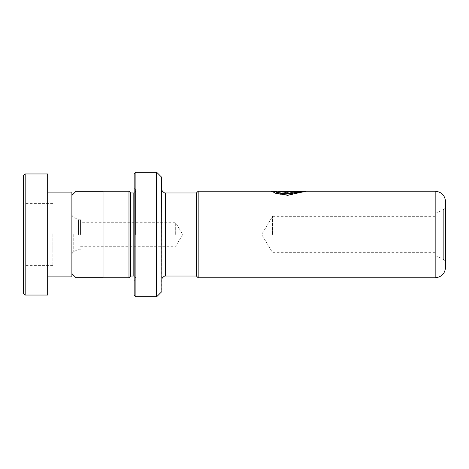 <?xml version="1.0" encoding="UTF-8"?>
<svg xmlns="http://www.w3.org/2000/svg" width="469" height="469" viewBox="0 0 469 469"><rect width="100%" height="100%" fill="white"/><g stroke="black" fill="none" stroke-linecap="round" stroke-linejoin="round"><path stroke-width="0.35" stroke-dasharray="2.35 1.76" d="M71.886 234.5L71.886 273.597L71.886 234.5M75.972 191.323L75.972 277.677M78.534 234.5L78.534 219.797L78.534 234.5M80.539 234.5L80.539 219.797L80.539 234.5M175.682 234.5L175.682 222.734L175.682 234.5M103.028 191.252L103.028 277.748M437.044 234.5L437.044 212.873L437.044 234.5M435.173 191.223L435.173 277.777M272.559 234.5L272.559 216.338L272.559 234.5M435.173 256.127L437.044 256.127L443.686 259.586L443.686 209.414L443.686 259.586C443.404 259.463 445.187 259.92 445.55 262.652L445.55 201.6M196.441 192.952L196.441 276.048M198.17 277.777L198.17 191.223M445.55 267.4L445.55 234.5M161.846 291.302L161.846 177.698M130.704 192.982L130.704 276.018M128.975 191.252L128.975 277.748M135.547 234.5L135.547 189.177L135.547 234.5M134.163 173.952L134.163 295.048M135.893 296.777L135.893 172.223M134.163 234.5L134.163 281.207L134.163 234.5M286.77 192.478L286.77 191.786C284.548 191.61 284.548 191.469 286.77 191.37L301.245 191.37L299.357 191.762L301.807 192.214L305.6 191.223L305.6 191.569L281.611 191.885L286.77 192.812L286.77 192.478L281.611 191.545L286.77 191.223L286.77 191.569M286.77 192.812L286.77 191.786C284.548 191.61 284.548 191.469 286.77 191.37L286.77 191.715L301.245 191.715L299.357 192.102L301.807 192.554L305.6 191.569M272.806 191.569L284.548 193.844L299.374 192.8L296.924 192.214L274.822 191.223M196.441 234.5L196.441 192.982L196.441 234.5M103.028 234.5L103.028 191.323L103.028 234.5M296.924 192.214L296.924 192.548L274.728 191.598M301.245 192.091L281.611 192.091L281.611 191.745L281.611 192.091M281.611 191.346L281.611 191.692M304.997 191.692L287.626 195.544L276.024 193.621L271.363 191.569L299.374 193.134L296.924 192.548M305.6 191.346L305.6 191.692M299.374 192.8L299.374 193.134M301.245 191.37L301.245 191.715M299.357 191.762L299.357 192.102M301.807 192.214L301.807 192.554M286.77 192.126C284.548 191.956 284.548 191.815 286.77 191.715C284.548 191.815 284.548 191.956 286.77 192.126M23.45 175.682L23.45 293.318M25.179 295.048L25.179 173.952M23.45 233.703L23.45 265.636L23.45 233.703M52.856 233.703L52.856 265.636L52.856 233.703M52.856 234.101L52.856 250.071L52.856 234.101M71.886 234.899L71.886 218.929L71.886 234.899M71.886 276.886L71.886 192.114M47.668 233.415L47.668 276.886L47.668 233.415M47.668 295.048L47.668 173.952M73.75 234.5L73.75 251.695L73.75 234.5M165.305 192.982L165.305 276.018M135.547 191.252C135.019 192.642 134.445 193.216 133.817 192.982L133.817 276.018C134.445 275.784 135.019 276.358 135.547 277.748M156.365 172.223L156.365 296.777M156.857 296.572L156.857 172.428M161.641 177.212L161.641 291.788M80.539 249.203L78.534 249.203L73.75 251.695C73.991 251.583 72.232 252.07 71.886 254.761M80.539 219.797L78.534 219.797L73.75 217.305C73.991 217.417 72.232 216.93 71.886 214.239M80.539 246.266L175.682 246.266L182.752 234.5L175.682 222.734L80.539 222.734M435.173 212.873L437.044 212.873L443.686 209.414C443.404 209.537 445.187 209.08 445.55 206.348M435.173 252.662L272.559 252.662L261.643 234.5L272.559 216.338L435.173 216.338M135.547 189.177L134.163 187.793M135.547 279.823L134.163 281.207M271.287 191.598L271.287 191.252M271.733 191.569L271.363 191.569M281.611 191.885L281.611 191.545M285.046 191.885L285.046 191.545M52.856 203.364L23.45 203.364M71.886 218.929L52.856 218.929M71.886 250.071L52.856 250.071M52.856 265.636L23.45 265.636"/><path stroke-width="0.7" d="M71.886 273.597L75.972 277.677L75.972 191.323L103.028 191.323M435.173 191.223L274.822 191.223L277.871 192.454L285.861 193.826L301.245 191.745L281.611 191.745L281.611 191.346L305.6 191.346L287.626 195.227L276.024 193.292L271.363 191.223L198.17 191.223L198.17 277.777L435.173 277.777L435.173 191.223C441.476 191.833 444.934 195.297 445.55 201.6L445.55 262.652M198.17 277.777L196.441 276.048L196.441 192.952L198.17 191.223M445.55 234.5L445.55 267.4C444.934 273.703 441.476 277.167 435.173 277.777M134.163 192.947L133.817 192.982L133.817 276.018L130.704 276.018L130.704 192.982L128.975 191.252L103.028 191.252L103.028 277.748L128.975 277.748L128.975 191.252M161.641 177.212L161.846 291.302L161.641 177.212L156.857 172.428L156.857 296.572L156.365 296.777L156.365 172.223L135.893 172.223L135.893 296.777L134.163 295.048L134.163 173.952L135.893 172.223M305.6 191.223L286.77 191.223M271.363 191.223L272.806 191.569M274.728 191.252L274.728 191.598L277.877 192.788L285.861 194.154L301.245 192.091L301.245 191.745M281.611 191.745L304.997 191.692M23.45 293.318L23.45 175.682L25.179 173.952L25.179 295.048L23.45 293.318M47.668 192.114L71.886 192.114L71.886 276.886L47.668 276.886M25.179 173.952L47.668 173.952L47.668 295.048L25.179 295.048M196.441 276.018L165.305 276.018L165.305 192.982C165.328 193.498 164.308 192.882 162.245 191.141L161.846 189.523M103.028 277.677L75.972 277.677M130.704 276.018L128.975 277.748M161.641 291.788L156.857 296.572M156.365 296.777L135.893 296.777M156.365 172.223L156.857 172.428M133.817 276.018L134.163 276.053M133.817 192.982L130.704 192.982M165.305 276.018C165.328 275.502 164.308 276.118 162.245 277.859L161.846 279.477M196.441 192.982L165.305 192.982M71.886 195.403L75.972 191.323M274.728 191.569L271.733 191.569"/></g></svg>
